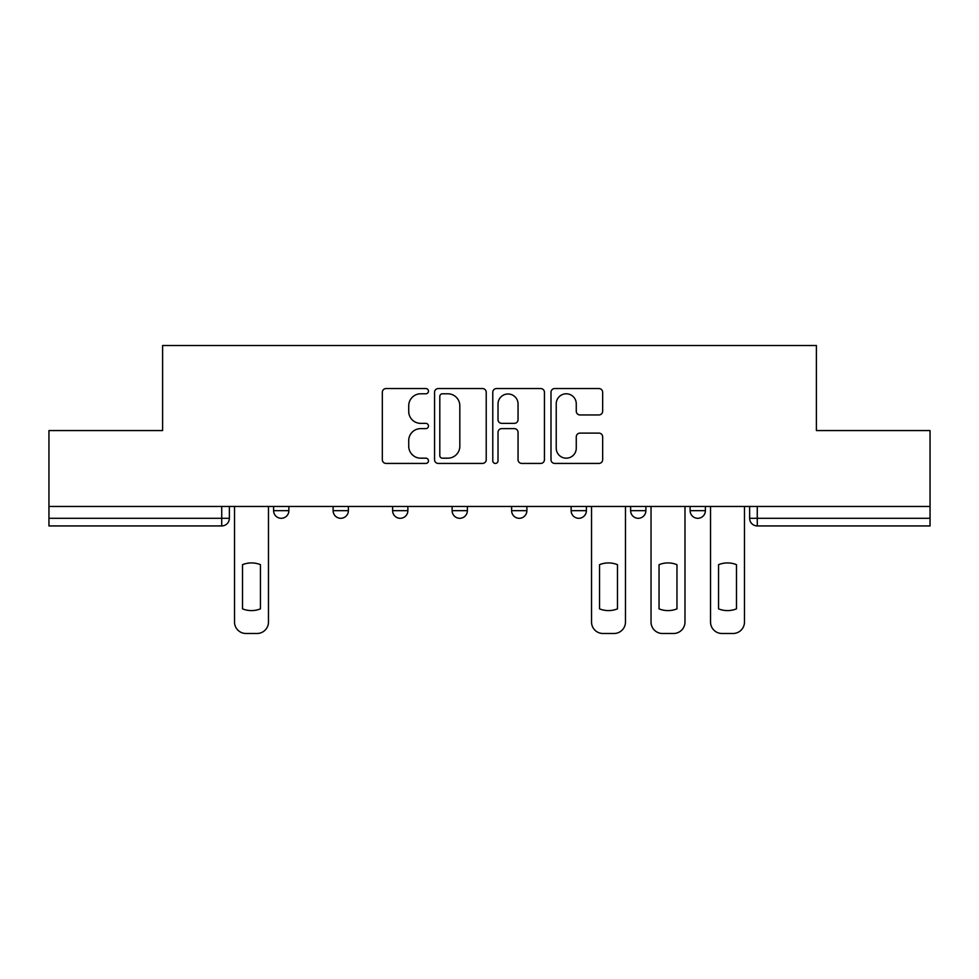 <?xml version="1.0" encoding="UTF-8"?>
<svg xmlns="http://www.w3.org/2000/svg" width="979" height="979" viewBox="0 0 979 979"><rect width="100%" height="100%" fill="white"/><g stroke="black" fill="none" stroke-linecap="round" stroke-linejoin="round"><path stroke-width="1.47" d="M428.472 391.172A2.619 2.619 0 0 0 425.853 388.553L386.069 388.553A3.745 3.745 0 0 0 382.324 392.298L382.324 459.689A3.745 3.745 0 0 0 386.069 463.434L425.853 463.434A2.619 2.619 0 0 0 428.472 460.815A2.619 2.619 0 0 0 425.853 458.184L420.701 458.184A11.981 11.981 0 0 1 408.72 446.204L408.72 440.599A11.981 11.981 0 0 1 420.701 428.618L425.853 428.618A2.619 2.619 0 0 0 428.472 425.987A2.619 2.619 0 0 0 425.853 423.369L420.701 423.369A11.981 11.981 0 0 1 408.72 411.388L408.72 405.771A11.981 11.981 0 0 1 420.701 393.791L425.853 393.791A2.619 2.619 0 0 0 428.472 391.172M630.623 506.473L630.623 510.671L645.883 510.671A7.624 7.624 0 0 1 638.259 518.295A7.624 7.624 0 0 1 630.623 510.671L630.623 506.473M571.124 506.473L571.124 510.671L586.384 510.671A7.624 7.624 0 0 1 578.76 518.295A7.624 7.624 0 0 1 571.124 510.671L571.124 506.473M452.114 510.671L452.114 506.473L452.114 510.671A7.624 7.624 0 0 0 459.751 518.295A7.624 7.624 0 0 1 452.114 510.671L467.375 510.671A7.624 7.624 0 0 1 459.751 518.295M333.117 510.671L333.117 506.473L333.117 510.671A7.624 7.624 0 0 0 340.741 518.295A7.624 7.624 0 0 1 333.117 510.671L348.377 510.671A7.624 7.624 0 0 1 340.741 518.295A7.624 7.624 0 0 0 348.377 510.671L348.377 506.473L348.377 510.671M598.915 414.949A3.745 3.745 0 0 0 602.66 411.204L602.66 392.298A3.745 3.745 0 0 0 598.915 388.553L554.738 388.553A3.745 3.745 0 0 0 550.993 392.298L550.993 459.689A3.745 3.745 0 0 0 554.738 463.434L598.915 463.434A3.745 3.745 0 0 0 602.66 459.689L602.66 436.854A3.745 3.745 0 0 0 598.915 433.11L580.009 433.11A3.745 3.745 0 0 0 576.264 436.854L576.264 448.174A10.01 10.01 0 0 1 566.254 458.184A10.01 10.01 0 0 1 556.231 448.174L556.231 403.813A10.01 10.01 0 0 1 566.254 393.791A10.01 10.01 0 0 1 576.264 403.813L576.264 411.204A3.745 3.745 0 0 0 580.009 414.949L598.915 414.949M48.95 506.473L48.95 430.564L162.612 430.564L162.612 345.514L816.388 345.514L816.388 430.564L930.05 430.564L930.05 506.473L48.95 506.473L48.95 518.295L229.367 518.295L229.367 506.473L229.367 518.295A7.624 7.624 0 0 1 221.731 525.931L48.95 525.931L48.95 518.295M486.22 392.298A3.745 3.745 0 0 0 482.476 388.553L438.298 388.553A3.745 3.745 0 0 0 434.554 392.298L434.554 459.689A3.745 3.745 0 0 0 438.298 463.434L482.476 463.434A3.745 3.745 0 0 0 486.22 459.689L486.22 392.298M496.524 388.553L540.702 388.553A3.745 3.745 0 0 1 544.446 392.298L544.446 459.689A3.745 3.745 0 0 1 540.702 463.434L521.795 463.434A3.745 3.745 0 0 1 518.05 459.689L518.05 432.351A3.745 3.745 0 0 0 514.305 428.618L501.762 428.618A3.745 3.745 0 0 0 498.017 432.351L498.017 460.815A2.619 2.619 0 0 1 495.398 463.434A2.619 2.619 0 0 1 492.78 460.815L492.78 392.298A3.745 3.745 0 0 1 496.524 388.553M749.633 506.473L749.633 518.295L930.05 518.295L930.05 525.931L757.269 525.931A7.624 7.624 0 0 1 749.633 518.295L749.633 506.473M930.05 506.473L930.05 518.295M705.394 506.473L705.394 510.671A7.624 7.624 0 0 1 697.758 518.295A7.624 7.624 0 0 1 690.134 510.671L705.394 510.671L705.394 506.473M690.134 506.473L690.134 510.671M645.883 510.671L645.883 506.473L645.883 510.671A7.624 7.624 0 0 1 638.259 518.295M586.384 510.671L586.384 506.473L586.384 510.671A7.624 7.624 0 0 1 578.76 518.295M526.886 506.473L526.886 510.671A7.624 7.624 0 0 1 519.249 518.295A7.624 7.624 0 0 1 511.625 510.671A7.624 7.624 0 0 0 519.249 518.295A7.624 7.624 0 0 0 526.886 510.671L526.886 506.473M511.625 506.473L511.625 510.671L526.886 510.671M467.375 506.473L467.375 510.671M407.876 506.473L407.876 510.671A7.624 7.624 0 0 1 400.24 518.295A7.624 7.624 0 0 1 392.616 510.671L407.876 510.671M392.616 506.473L392.616 510.671M288.866 506.473L288.866 510.671A7.624 7.624 0 0 1 281.242 518.295A7.624 7.624 0 0 1 273.606 510.671A7.624 7.624 0 0 0 281.242 518.295A7.624 7.624 0 0 0 288.866 510.671L288.866 506.473M273.606 506.473L273.606 510.671L288.866 510.671M442.422 393.791A2.619 2.619 0 0 0 439.804 396.409L439.804 455.565A2.619 2.619 0 0 0 442.422 458.184L447.844 458.184A11.981 11.981 0 0 0 459.824 446.204L459.824 405.771A11.981 11.981 0 0 0 447.844 393.791L442.422 393.791M518.05 403.997A10.01 10.01 0 0 0 508.028 393.986A10.01 10.01 0 0 0 498.017 403.997L498.017 419.624A3.745 3.745 0 0 0 501.762 423.369L514.305 423.369A3.745 3.745 0 0 0 518.05 419.624L518.05 403.997M242.523 564.675L242.523 608.852L242.523 564.675A23.839 23.839 0 0 1 260.451 564.675L260.451 608.852A23.839 23.839 0 0 1 242.523 608.852M234.519 622.044L234.519 506.473L234.519 622.044A11.442 11.442 0 0 0 245.962 633.486L257.024 633.486A11.442 11.442 0 0 0 268.466 622.044L268.466 506.473L268.466 622.044M260.451 564.675L260.451 608.852M245.962 633.486L257.024 633.486M599.54 564.675L599.54 608.852L599.54 564.675A23.839 23.839 0 0 1 617.468 564.675A23.839 23.839 0 0 0 599.54 564.675M617.468 608.852L617.468 564.675L617.468 608.852A23.839 23.839 0 0 1 599.54 608.852M591.536 622.044L591.536 506.473L591.536 622.044A11.442 11.442 0 0 0 602.978 633.486L614.041 633.486A11.442 11.442 0 0 0 625.483 622.044L625.483 506.473L625.483 622.044M602.978 633.486L614.041 633.486M659.051 564.675L659.051 608.852A23.839 23.839 0 0 0 676.966 608.852A23.839 23.839 0 0 1 659.051 608.852L659.051 564.675A23.839 23.839 0 0 1 676.966 564.675A23.839 23.839 0 0 0 659.051 564.675M676.966 564.675L676.966 608.852L676.966 564.675M651.035 622.044L651.035 506.473L651.035 622.044A11.442 11.442 0 0 0 662.477 633.486L673.54 633.486A11.442 11.442 0 0 0 684.982 622.044L684.982 506.473L684.982 622.044M662.477 633.486L673.54 633.486M718.549 564.675L718.549 608.852A23.839 23.839 0 0 0 736.477 608.852A23.839 23.839 0 0 1 718.549 608.852L718.549 564.675A23.839 23.839 0 0 1 736.477 564.675A23.839 23.839 0 0 0 718.549 564.675M736.477 564.675L736.477 608.852L736.477 564.675M710.534 622.044L710.534 506.473L710.534 622.044A11.442 11.442 0 0 0 721.976 633.486L733.038 633.486A11.442 11.442 0 0 0 744.481 622.044L744.481 506.473L744.481 622.044M721.976 633.486L733.038 633.486M221.731 506.473L221.731 525.931M757.269 506.473L757.269 525.931"/></g></svg>
